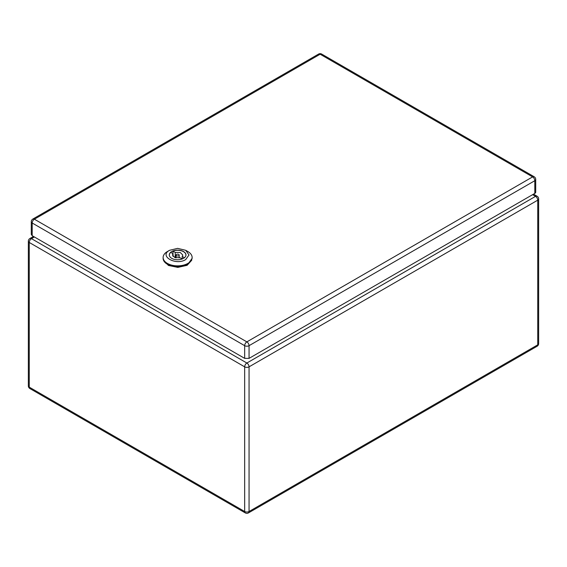 <?xml version="1.0" encoding="UTF-8"?>
<svg xmlns="http://www.w3.org/2000/svg" width="567" height="567" viewBox="0 0 567 567"><rect width="100%" height="100%" fill="white"/><g stroke="black" fill="none" stroke-linecap="round" stroke-linejoin="round"><path stroke-width="0.85" d="M534.809 193.397L534.809 180.71L249.062 345.679L249.062 358.372L534.809 193.397A3.111 1.793 0 0 0 535.716 192.128L535.716 179.441A3.111 3.111 0 0 0 534.164 176.748A3.111 1.793 120 0 0 532.611 176.904A3.111 1.793 60 0 1 534.809 180.71A3.111 1.793 0 0 0 535.716 179.441M249.062 358.372L244.668 358.372L32.191 235.702L31.284 234.433L31.284 221.74A3.111 1.793 0 0 0 32.191 223.008L32.191 235.702M191.759 260.218L187.11 265.313L177.818 267.397L168.427 265.455L163.494 260.218M173.034 256.454L173.034 253.69L170.773 252.386A8.292 4.784 0 0 0 169.342 255.072A8.292 4.784 0 0 0 169.547 256.142M172.97 253.655L172.97 251.11A8.292 4.784 0 0 1 181.504 250.841A8.292 4.784 0 0 1 185.919 255.072A8.292 4.784 0 0 1 185.707 256.142M173.034 253.69L172.446 255.072L174.941 257.631L180.023 257.723L182.191 258.977M175.231 257.723L175.231 252.421L172.97 251.11M184.431 257.73L182.22 256.454L182.808 255.072L180.313 252.513L175.231 252.421M182.22 258.963L182.22 256.454M176.528 254.434A1.552 0.9 0 0 0 176.075 255.072A1.552 0.9 0 0 0 177.032 255.901A1.552 0.9 0 0 0 178.725 255.71A1.552 0.9 0 0 0 179.179 255.072A1.552 0.9 0 0 0 178.222 254.243A1.552 0.9 0 0 0 176.528 254.434M171.73 251.542A8.342 4.812 0 0 0 169.285 254.944A8.342 4.812 0 0 0 174.438 259.395A8.342 4.812 0 0 0 183.524 258.354A8.342 4.812 0 0 0 185.969 254.944A8.342 4.812 0 0 0 180.823 250.494A8.342 4.812 0 0 0 171.73 251.542M185.685 259.601L189.024 254.944L185.685 250.295L177.627 248.367L169.568 250.295C158.675 256.008 175.791 265.888 185.685 259.601M167.371 251.564L169.568 250.295L167.371 251.564A14.508 8.377 180 0 0 163.119 257.482A14.508 8.377 180 0 0 172.077 265.221A14.508 8.377 180 0 0 187.883 263.407A14.508 8.377 180 0 0 192.135 257.482A14.508 8.377 180 0 0 187.883 251.564L185.685 250.295M163.119 257.482L163.119 258.332A14.508 8.377 0 0 0 172.077 266.065A14.508 8.377 0 0 0 187.883 264.25L192.135 258.332L192.135 257.482M321.687 54.078A3.111 1.793 120 0 0 320.135 54.226L532.611 176.904L246.865 341.873L34.389 219.202L320.135 54.226A3.111 1.793 60 0 0 318.583 54.078A3.111 3.111 0 0 1 321.687 54.078L534.164 176.748M318.583 54.078L32.836 219.046A3.111 1.793 60 0 1 34.389 219.202A3.111 1.793 -60 0 0 32.191 223.008L244.668 345.679A3.111 1.793 -60 0 1 246.865 341.873A3.111 1.793 -120 0 1 249.062 345.679A3.111 1.793 180 0 1 244.668 345.679L244.668 358.372M34.389 236.971L31.461 238.657L246.865 363.022L535.539 196.359A3.111 1.793 120 0 1 537.098 196.203A3.111 3.111 0 0 1 538.65 198.897A3.111 1.793 180 0 1 537.743 200.165L249.062 366.835L249.062 511.505L537.743 344.835L537.743 200.165A3.111 1.793 60 0 0 535.539 196.359L532.611 194.665M244.668 511.505A3.111 1.793 120 0 0 245.313 512.922A3.111 3.111 0 0 0 248.417 512.922A3.111 1.793 -120 0 0 249.062 511.505A3.111 1.793 0 0 1 244.668 511.505L244.668 366.835L29.257 242.47L29.257 387.141L244.668 511.505M29.257 387.141A3.111 1.793 120 0 0 29.902 388.558A3.111 3.111 0 0 1 28.35 385.872A3.111 1.793 0 0 0 29.257 387.141M244.668 366.835A3.111 1.793 0 0 0 249.062 366.835A3.111 1.793 60 0 0 246.865 363.022A3.111 1.793 120 0 0 244.668 366.835M28.35 241.202A3.111 1.793 0 0 0 29.257 242.47A3.111 1.793 120 0 1 31.461 238.657A3.111 1.793 60 0 0 29.902 238.509A3.111 3.111 0 0 0 28.35 241.202L28.35 385.872M538.65 343.567A3.111 1.793 180 0 1 537.743 344.835A3.111 1.793 -120 0 1 537.098 346.26A3.111 3.111 0 0 0 538.65 343.567L538.65 198.897M32.836 219.046A3.111 3.111 0 0 0 31.284 221.74M169.342 255.483L169.342 255.072M185.919 255.483L185.919 255.072M176.075 257.928L176.075 255.072M179.179 257.928L179.179 255.072M33.481 236.439L29.902 238.509M537.098 196.203L533.519 194.141M245.313 512.922L29.902 388.558M537.098 346.26L248.417 512.922"/></g></svg>
